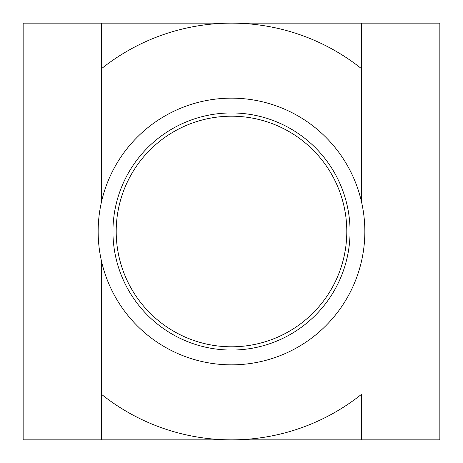 <?xml version="1.0" encoding="UTF-8"?>
<svg xmlns="http://www.w3.org/2000/svg" width="463" height="463" viewBox="0 0 463 463"><rect width="100%" height="100%" fill="white"/><g stroke="black" fill="none" stroke-linecap="round" stroke-linejoin="round"><path stroke-width="0.69" d="M98.156 231.5A133.344 133.344 0 0 0 231.5 364.844A133.344 133.344 0 0 0 364.844 231.5A133.344 133.344 0 0 0 231.5 98.156A133.344 133.344 0 0 0 98.156 231.5M350.057 231.5A118.557 118.557 0 0 1 231.5 350.057A118.557 118.557 0 0 1 112.943 231.5A118.557 118.557 0 0 1 231.5 112.943A118.557 118.557 0 0 1 350.057 231.5M346.799 231.5A115.299 115.299 0 0 0 231.5 116.201A115.299 115.299 0 0 0 116.201 231.5A115.299 115.299 0 0 0 231.5 346.799A115.299 115.299 0 0 0 346.799 231.5M101.49 23.15L101.49 68.692A208.35 208.35 0 0 1 361.51 68.692L361.51 23.15L23.15 23.15L23.15 439.85L231.5 439.85A208.35 208.35 0 0 1 101.49 394.308L101.49 439.85M361.51 439.85L361.51 394.308A208.35 208.35 0 0 1 231.5 439.85L439.85 439.85L439.85 23.15L361.51 23.15M101.49 261.132L101.49 394.308L101.49 261.132M361.51 201.868L361.51 68.692L361.51 201.868M101.49 68.692L101.49 201.868L101.49 68.692"/></g></svg>
